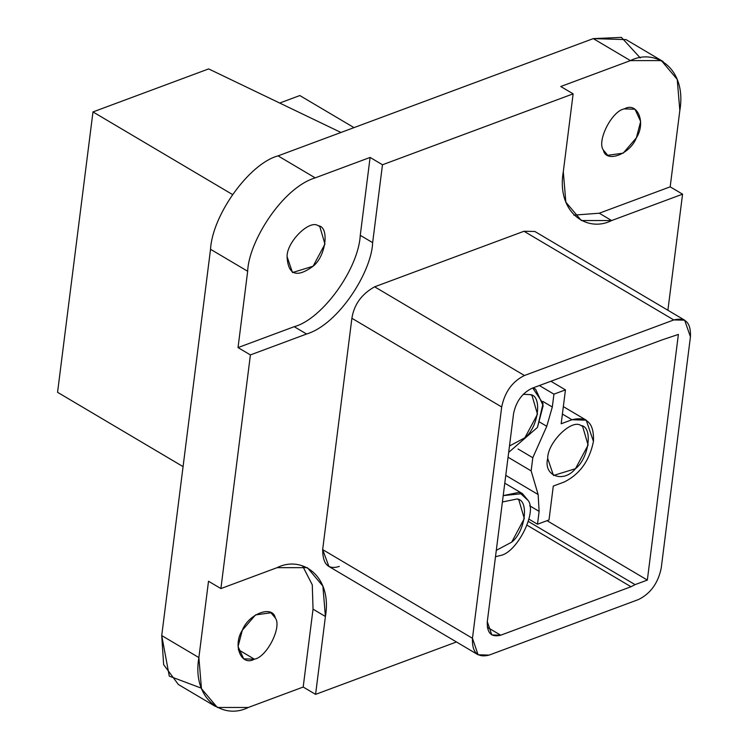 <?xml version="1.0" encoding="UTF-8"?>
<svg xmlns="http://www.w3.org/2000/svg" width="748" height="748" viewBox="0 0 748 748"><rect width="100%" height="100%" fill="white"/><g stroke="black" fill="none" stroke-linecap="round" stroke-linejoin="round"><path stroke-width="1.12" d="M487.294 627.254L500.721 635.202L631.003 586.741L527.116 525.236L631.003 586.741L500.721 635.202L487.294 627.254L500.721 635.202C491.296 637.53 486.817 633.004 487.294 621.644L491.81 634.93L500.721 635.202C491.296 637.53 486.817 633.004 487.294 621.644L513.558 413.691C516.055 401.573 522.169 393.121 531.912 388.315C522.169 393.121 516.055 401.573 513.558 413.691C516.055 401.573 522.169 393.121 531.912 388.315L662.186 339.854L531.912 388.315L662.186 339.854L678.38 334.421L662.186 339.854L678.38 334.421L647.347 580.065L547.04 520.683L647.347 580.065L635.071 584.637L528.331 521.44L635.071 584.637L631.003 586.741L635.071 584.637L528.331 521.44M354 127.618L299.817 95.548L279.687 103.037L299.817 95.548L354 127.618L299.817 95.548L279.687 103.037M550.883 381.256L565.451 389.876L561.168 423.761L571.968 419.74L562.393 414.065L571.968 419.74L586.226 420.17L593.454 441.442C589.461 460.824 579.681 474.363 564.104 482.049C579.681 474.363 589.461 460.824 593.454 441.442C594.211 423.256 587.049 416.019 571.968 419.74L561.168 423.761L565.451 389.876L550.883 381.256L565.451 389.876L553.931 394.159L565.451 389.876L553.931 394.159L552.314 407.015L546.76 426.295L532.8 457.729L531.145 470.894L538.139 494.531L539.121 511.38L537.503 524.226L549.013 519.944L553.296 486.069L564.104 482.049C579.681 474.363 589.461 460.824 593.454 441.442C594.211 423.256 587.049 416.019 571.968 419.74L561.168 423.761L565.451 389.876M528.911 519.14L537.503 524.226L549.013 519.944L553.296 486.069L564.104 482.049L553.296 486.069L549.013 519.944L537.503 524.226L528.911 519.14L537.503 524.226L539.121 511.38L529.64 505.76L539.121 511.38L537.503 524.226M539.364 385.538L553.931 394.159L539.364 385.538L553.931 394.159L552.314 407.015L553.931 394.159M547.695 458.459C547.358 442.732 571.771 418.534 580.934 425.528C593.183 426.425 589.172 458.141 575.474 468.697C563.562 483.517 543.16 475.999 547.695 458.459C547.358 442.732 571.771 418.534 580.934 425.528L582.589 426.313L588.106 445.088L575.474 468.697L553.483 475.476L547.695 458.459C547.358 442.732 571.771 418.534 580.934 425.528C593.183 426.425 589.172 458.141 575.474 468.697C563.562 483.517 543.16 475.999 547.695 458.459M495.494 556.746L500.309 555.502C516.803 552.931 537.316 512.586 528.228 500.59C537.316 512.586 516.803 552.931 500.309 555.502C516.803 552.931 537.316 512.586 528.228 500.59L522.431 493.624L503.217 495.606L519.29 492.306L528.228 500.59L519.29 492.306L503.217 495.606M496.298 550.36L511.688 542.15C525.386 531.604 529.397 499.888 517.139 498.981L502.404 501.983M508.677 452.381L537.475 427.379L543.067 403.462L532.726 388.006L535.624 389.269L543.151 405.659L537.475 427.379L508.677 452.381L537.475 427.379L543.067 403.462L532.726 388.006M523.226 394.29L530.323 394.626C542.581 395.524 538.569 427.239 524.872 437.786L509.481 445.995M508.06 457.224L531.145 470.894L508.06 457.224L531.145 470.894L532.8 457.729L518.037 448.987L532.8 457.729L546.76 426.295L552.314 407.015L542.824 401.405L552.314 407.015L546.76 426.295L539.813 422.181L546.76 426.295L532.8 457.729L531.145 470.894L538.139 494.531L539.121 511.38L538.139 494.531L505.77 475.363M511.688 542.15L524.311 518.551L518.794 499.776L517.139 498.981C529.397 499.888 525.386 531.604 511.688 542.15M530.323 394.626L531.978 395.411L537.494 414.186L524.872 437.786C538.569 427.239 542.581 395.524 530.323 394.626M472.465 638.287L501.693 406.977C504.778 391.952 512.371 381.461 524.442 375.505L673.789 319.948C685.477 317.068 691.03 322.669 690.441 336.768L661.223 568.078C658.128 583.103 650.545 593.594 638.465 599.55L489.117 655.108C477.43 657.988 471.885 652.387 472.465 638.287L322.659 549.602C322.743 564.347 328.297 569.948 339.312 566.414C328.297 569.948 322.743 564.347 322.659 549.602L351.887 318.283C354.075 304.52 361.667 294.029 374.636 286.811L523.983 231.263L673.789 319.948L684.626 320.163L690.441 336.768L661.223 568.078C658.128 583.103 650.545 593.594 638.465 599.55C650.545 593.594 658.128 583.103 661.223 568.078L690.441 336.768C691.03 322.669 685.477 317.068 673.789 319.948L524.442 375.505L673.789 319.948L523.983 231.263L374.636 286.811L524.442 375.505C512.371 381.461 504.778 391.952 501.693 406.977C504.778 391.952 512.371 381.461 524.442 375.505L374.636 286.811C361.667 294.029 354.075 304.52 351.887 318.283L501.693 406.977L472.465 638.287L501.693 406.977L351.887 318.283L322.659 549.602L472.465 638.287C471.885 652.387 477.43 657.988 489.117 655.108L638.465 599.55L489.117 655.108L478.075 654.771L472.465 638.287L322.659 549.602L328.886 566.414M663.196 61.588L626.048 39.607L593.267 38.615L630.414 60.607L661.363 60.597L677.23 79.41L679.829 110.508L670.18 186.832L682.569 194.162L611.64 220.548C586.862 233.086 556.353 212.273 563.3 171.731L573.136 93.846L382.48 164.766L372.644 242.651L360.265 235.321L370.101 157.435L382.48 164.766L573.136 93.846L560.757 86.516L630.414 60.607C655.744 47.788 686.926 69.059 679.829 110.508L670.18 186.832L682.569 194.162L611.64 220.548L599.26 213.217L670.18 186.832L599.26 213.217L611.64 220.548L581.364 220.557L565.843 202.156L563.3 171.731L573.136 93.846L560.757 86.516L630.414 60.607L593.267 38.615L278.05 155.874C249.523 163.429 212.395 214.798 210.534 249.28L247.672 271.262C248.617 241.856 282.267 187.823 315.189 177.865L370.101 157.435L360.265 235.321L372.644 242.651C371.719 271.421 338.797 324.277 306.587 334.019L294.207 326.689C322.117 319.303 358.442 269.046 360.265 235.321C358.442 269.046 322.117 319.303 294.207 326.689L306.587 334.019L250.412 354.917L238.032 347.586L294.207 326.689L238.032 347.586L247.672 271.262C248.617 241.856 282.267 187.823 315.189 177.865L278.05 155.874L315.189 177.865L370.101 157.435L382.48 164.766L372.644 242.651C371.719 271.421 338.797 324.277 306.587 334.019L250.412 354.917L238.032 347.586L247.672 271.262L210.534 249.28L161.727 635.576L163.634 664.645L178.361 684.495L215.499 706.486M325.417 616.492L315.581 694.368L456.448 641.971L315.581 694.368L303.192 687.038L248.289 707.468C222.96 720.287 191.769 699.015 198.875 657.567L208.514 581.243L220.894 588.573L277.078 567.667L307.353 567.657L322.874 586.067L325.417 616.492L313.038 609.162L312.271 584.805L302.482 565.769L312.271 584.805L313.038 609.162L325.417 616.492L315.581 694.368L303.192 687.038L313.038 609.162L303.192 687.038L248.289 707.468C222.96 720.287 191.769 699.015 198.875 657.567L208.514 581.243L220.894 588.573L250.412 354.917L220.894 588.573L277.078 567.667C301.855 555.138 332.364 575.941 325.417 616.492L315.581 694.368L303.192 687.038L248.289 707.468L217.331 707.477L201.464 688.665L198.875 657.567L161.727 635.576L198.875 657.567L208.514 581.243L220.894 588.573L277.078 567.667C301.855 555.138 332.364 575.941 325.417 616.492L313.038 609.162L312.271 584.805L302.482 565.769M573.847 215.125L599.26 213.217L573.847 215.125L599.26 213.217L670.18 186.832L682.569 194.162L667.899 310.252L682.569 194.162L611.64 220.548L599.26 213.217M287.073 256.611C288.045 274.974 296.722 278.181 313.113 266.204C325.96 256.312 329.718 226.579 318.227 225.737C309.644 219.183 286.755 241.866 287.073 256.611C286.755 241.866 309.644 219.183 318.227 225.737L319.779 226.476L324.95 244.072L313.113 266.204L292.496 272.562L287.073 256.611C286.755 241.866 309.644 219.183 318.227 225.737C329.718 226.579 325.96 256.312 313.113 266.204C296.722 278.181 288.045 274.974 287.073 256.611M624.309 108.89C611.939 110.826 596.558 141.082 603.374 150.086C605.871 163.363 630.134 154.331 636.389 137.8C646.263 122.597 637.39 101.354 624.309 108.89L634.996 109.217L640.653 121.513L636.389 137.8L623.196 153.153L607.713 155.304L603.374 150.086C596.558 141.082 611.939 110.826 624.309 108.89C637.39 101.354 646.263 122.597 636.389 137.8C630.134 154.331 605.871 163.363 603.374 150.086C596.558 141.082 611.939 110.826 624.309 108.89M254.385 659.184C266.756 657.249 282.146 626.992 275.329 617.988C272.833 604.711 248.57 613.743 242.305 630.274C232.432 645.477 241.305 666.72 254.385 659.184L243.698 658.857L238.051 646.562L242.305 630.274L255.498 614.921L270.982 612.771L275.329 617.988C282.146 626.992 266.756 657.249 254.385 659.184L238.275 649.638L254.385 659.184C241.305 666.72 232.432 645.477 242.305 630.274C248.57 613.743 272.833 604.711 275.329 617.988C282.146 626.992 266.756 657.249 254.385 659.184M372.644 242.651C371.719 271.421 338.797 324.277 306.587 334.019L250.412 354.917L238.032 347.586L247.672 271.262L210.534 249.28L161.727 635.576L169.282 676.127L201.277 688.141L169.282 676.127L161.727 635.576L210.534 249.28C212.395 214.798 249.523 163.429 278.05 155.874L593.267 38.615L621.448 37.4L640.279 57.942L621.448 37.4L593.267 38.615L278.05 155.874L315.189 177.865L370.101 157.435L382.48 164.766L372.644 242.651L360.265 235.321L370.101 157.435M232.45 194.499L92.976 111.929L57.559 392.307L183.073 466.621L57.559 392.307L92.976 111.929L232.45 194.499L92.976 111.929L208.645 68.91L92.976 111.929L57.559 392.307L183.073 466.621M340.957 132.471L208.645 68.91L340.957 132.471L208.645 68.91L92.976 111.929M647.347 580.065L635.071 584.637L647.347 580.065L678.38 334.421L647.347 580.065L547.04 520.683M673.789 319.948L523.983 231.263L534.82 231.469L523.983 231.263L374.636 286.811C361.667 294.029 354.075 304.52 351.887 318.283L322.659 549.602M527.116 525.236L631.003 586.741L635.071 584.637M562.393 414.065L571.968 419.74M531.145 470.894L538.139 494.531M518.037 448.987L532.8 457.729M529.64 505.76L539.121 511.38M542.824 401.405L552.314 407.015M546.76 426.295L539.813 422.181M501.693 406.977L351.887 318.283M524.442 375.505L374.636 286.811M500.721 635.202L631.003 586.741M306.587 334.019L294.207 326.689C322.117 319.303 358.442 269.046 360.265 235.321M238.032 347.586L294.207 326.689M303.192 687.038L313.038 609.162M611.64 220.548C586.862 233.086 556.353 212.273 563.3 171.731L573.136 93.846L560.757 86.516L630.414 60.607C655.744 47.788 686.926 69.059 679.829 110.508L670.18 186.832M247.672 271.262C248.617 241.856 282.267 187.823 315.189 177.865M210.534 249.28C212.395 214.798 249.523 163.429 278.05 155.874M382.48 164.766L573.136 93.846M630.414 60.607L593.267 38.615M682.569 194.162L667.899 310.252M456.448 641.971L315.581 694.368M161.727 635.576L198.875 657.567M220.894 588.573L250.412 354.917M534.82 231.469L523.983 231.263M563.328 406.613L586.226 420.17M504.788 483.18L522.431 493.624M533.202 387.829L535.624 389.269M328.269 566.086L478.075 654.771M535.026 231.59L684.831 320.284"/></g></svg>
